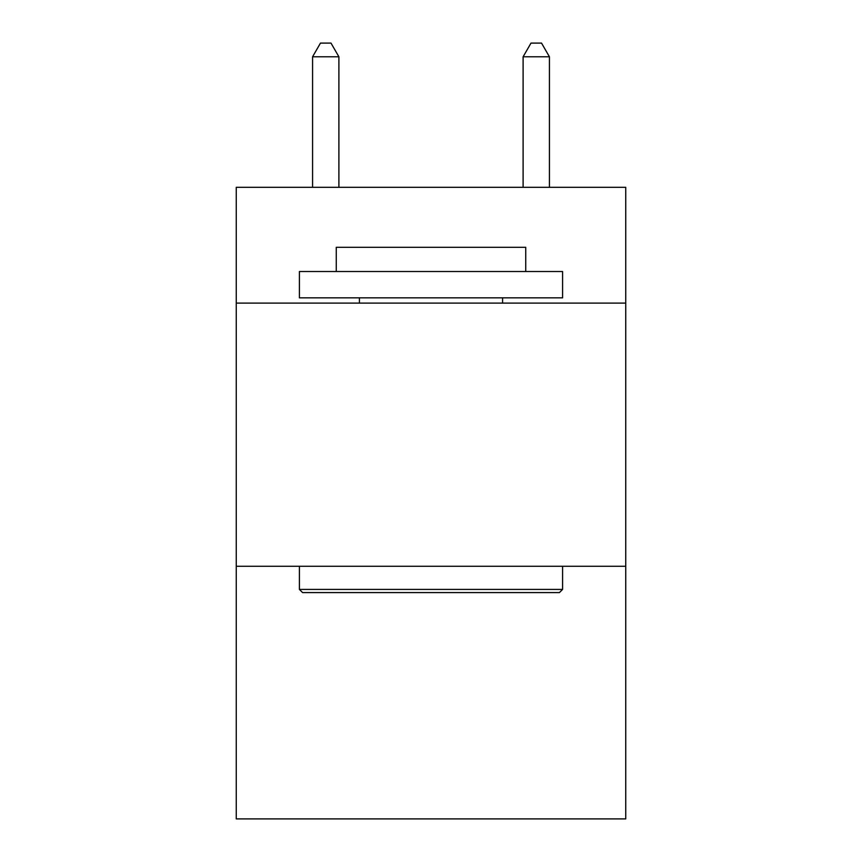 <?xml version="1.0" encoding="UTF-8"?>
<svg xmlns="http://www.w3.org/2000/svg" width="862" height="862" viewBox="0 0 862 862"><rect width="100%" height="100%" fill="white"/><g stroke="black" fill="none" stroke-linecap="round" stroke-linejoin="round"><path stroke-width="1.29" d="M625.737 303.101L625.737 187.313L236.263 187.313L236.263 303.101L625.737 303.101L625.737 818.9L236.263 818.9L236.263 303.101M625.737 566.269L236.263 566.269M302.573 592.582L299.416 589.425L562.584 589.425L559.427 592.582L302.573 592.582M562.584 271.519L562.584 297.843L299.416 297.843L299.416 271.519L562.584 271.519M336.266 271.519L336.266 247.319L525.734 247.319L525.734 271.519M562.584 566.269L562.584 589.425M299.416 566.269L299.416 589.425M502.578 297.843L502.578 303.101M359.422 297.843L359.422 303.101M338.895 187.313L338.895 56.784L312.572 56.784L312.572 187.313M312.572 56.784L320.47 43.1L330.997 43.1L338.895 56.784M549.428 187.313L549.428 56.784L523.105 56.784L523.105 187.313M523.105 56.784L531.003 43.1L541.53 43.1L549.428 56.784"/></g></svg>
